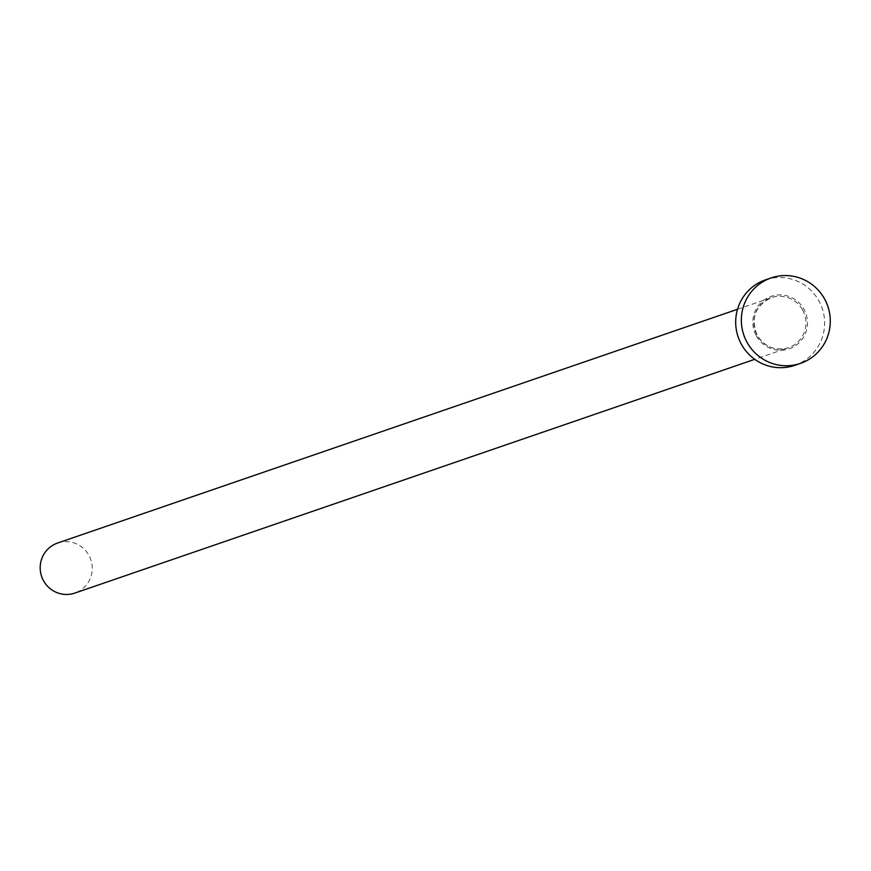 <?xml version="1.0" encoding="UTF-8"?>
<svg xmlns="http://www.w3.org/2000/svg" width="871" height="871" viewBox="0 0 871 871"><rect width="100%" height="100%" fill="white"/><g stroke="black" fill="none" stroke-linecap="round" stroke-linejoin="round"><path stroke-width="0.65" stroke-dasharray="4.36 3.27" d="M57.628 543.025A26.468 25.999 -109 0 1 88.907 555.306A26.468 25.999 -109 0 1 74.83 593.075M765.467 279.874A45.183 44.388 -109 0 1 818.871 300.822A45.183 44.388 -109 0 1 794.842 365.319M756.376 335.966A27.752 27.273 71 0 0 793.601 346.854A27.752 27.273 71 0 0 803.933 309.216A27.752 27.273 71 0 0 766.709 298.339A27.752 27.273 71 0 0 756.376 335.966M802.605 309.924A26.468 25.999 -109 0 1 788.527 347.692A26.468 25.999 -109 0 1 757.247 335.422A26.468 25.999 -109 0 1 771.325 297.653A26.468 25.999 -109 0 1 802.605 309.924M737.519 309.27L771.325 297.653C755.103 305.688 750.421 318.285 757.269 335.422C764.88 347.115 775.299 351.209 788.527 347.692L754.732 359.32"/><path stroke-width="1.31" d="M754.732 359.32L74.83 593.075A26.468 25.999 -109 0 1 43.55 580.805A26.468 25.999 -109 0 1 57.628 543.025L737.519 309.27M800.514 363.37L794.842 365.319A45.183 44.388 -109 0 1 741.439 344.372A45.183 44.388 -109 0 1 765.467 279.874L771.129 277.925A45.183 44.388 -109 0 1 824.532 298.873A45.183 44.388 -109 0 1 800.514 363.37A45.183 44.388 -109 0 1 747.1 342.423A45.183 44.388 -109 0 1 771.129 277.925"/></g></svg>
